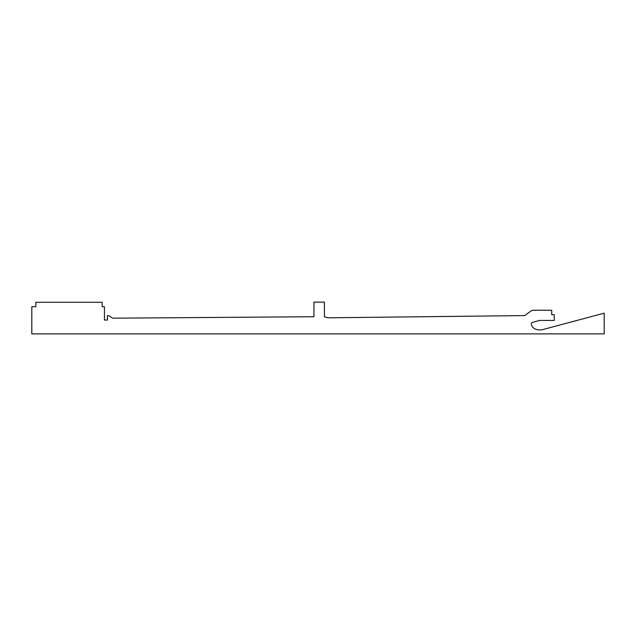 <?xml version="1.0" encoding="UTF-8"?>
<svg xmlns="http://www.w3.org/2000/svg" width="636" height="636" viewBox="0 0 636 636"><rect width="100%" height="100%" fill="white"/><g stroke="black" fill="none" stroke-linecap="round" stroke-linejoin="round"><path stroke-width="0.95" d="M313.961 302.124L313.961 316.728L112.564 318.175L109.996 316.378A4.484 4.484 0 0 0 107.428 315.575L107.428 320.051L104.455 320.051L104.439 306.751L102.197 306.751L102.197 302.275L35.839 302.275L35.839 306.751L31.824 306.751L31.8 333.876L604.2 333.876L604.168 313.19L543.907 329.265A11.957 11.957 0 0 1 536.506 329.464A7.386 7.386 0 0 1 531.807 325.823A3.943 3.943 0 0 1 531.314 323.716A1.272 1.272 0 0 1 532.189 322.508L539.455 320.425L554.258 320.441L554.258 314.748L551.714 314.748L551.714 310.265L533.413 310.257A4.484 4.484 0 0 0 530.726 311.155L524.795 315.583L328.065 317.801L324.424 316.903L324.408 302.124L313.961 302.124"/></g></svg>
